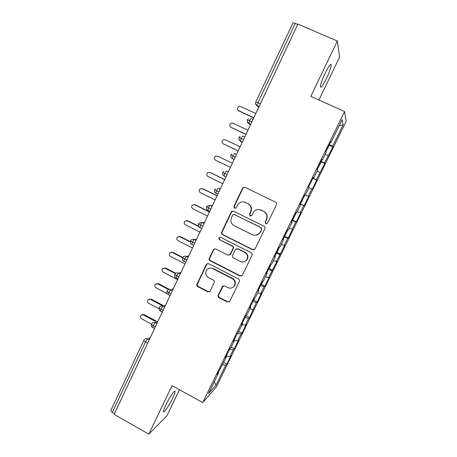<?xml version="1.0" encoding="UTF-8"?>
<svg xmlns="http://www.w3.org/2000/svg" width="457" height="457" viewBox="0 0 457 457"><rect width="100%" height="100%" fill="white"/><g stroke="black" fill="none" stroke-linecap="round" stroke-linejoin="round"><path stroke-width="0.69" d="M265.831 223.639L267.602 223.022L276.445 204.713C276.845 203.611 276.554 202.759 275.565 202.154L245.021 187.359L242.901 187.73L242.524 188.267L233.881 206.455L234.487 208.226L235.989 207.946L238.417 203.679C240.451 201.76 242.753 201.331 245.312 202.411L247.837 203.639C250.944 205.57 251.87 208.278 250.607 211.762L249.482 214.122L250.088 215.898L251.658 215.561L253.806 211.625C255.869 209.466 258.274 208.952 261.021 210.083L263.569 211.328C266.705 213.27 267.636 215.995 266.357 219.491L265.22 221.851L265.957 223.696M259.05 209.512L263.855 211.345C266.985 213.288 267.911 216.001 266.637 219.486L265.5 221.845L266.111 223.622L266.625 223.759M244.861 187.29L243.25 187.816L242.873 188.353L234.252 206.49L235.138 208.352M243.701 201.891L248.168 203.685C251.27 205.61 252.19 208.306 250.933 211.785L249.808 214.133L250.796 216.024M172.586 398.39C174.197 395.014 175.031 392.74 175.088 391.58C175.294 388.884 169.604 396.996 165.954 404.702C164.349 408.084 163.52 410.34 163.475 411.471C163.338 414.133 169.067 405.839 172.586 398.39M326.469 78.444C329.337 72.326 330.931 67.876 331.251 65.094C330.914 63.095 328.874 65.808 325.138 73.229C322.254 79.421 320.665 83.86 320.38 86.539C320.763 88.469 322.791 85.767 326.469 78.444M218.178 295.165C217.795 296.227 218.075 297.067 219.023 297.684L227.369 302.026L229.7 301.449L239.365 281.483C239.754 280.415 239.468 279.57 238.508 278.947L208.723 263.706L206.553 264.135L206.29 264.534L196.973 284.151C196.596 285.202 196.876 286.036 197.818 286.653L207.775 291.834L210.009 291.343L214.219 282.626C214.607 281.569 214.322 280.729 213.373 280.112L208.409 277.553C205.456 275.451 204.925 272.869 206.81 269.807C208.478 268.053 210.426 267.665 212.659 268.63L232.253 278.673C235.092 280.615 235.721 283.094 234.15 286.116C232.47 288.167 230.402 288.67 227.94 287.63L224.673 285.939L222.388 286.465L218.178 295.165L218.589 294.948C218.206 296.005 218.486 296.839 219.434 297.456L227.757 301.786L229.357 301.831M318.923 100.003L339.597 57.074L337.357 41.027L297.924 24.061L114.153 414.339L148.799 434.15L166.834 415.887L179.447 389.69M337.357 41.027L310.817 96.358L344.589 111.531L202.748 402.588L172.078 385.611L148.799 434.15M252.607 249.728L255.115 248.871L264.843 228.728C265.243 227.637 264.951 226.786 263.975 226.175L233.67 211.243L231.528 211.631L231.191 212.122L221.685 232.133C221.297 233.207 221.582 234.047 222.536 234.652L252.607 249.728L254.121 249.796M252.041 255.24L242.41 275.177L239.925 276.005L210.117 260.781C209.169 260.176 208.883 259.336 209.266 258.274L213.568 249.385L215.733 248.968L227.809 255.086L230.054 254.595L232.979 248.591C233.367 247.511 233.081 246.671 232.122 246.06L219.514 239.719C218.72 239.154 218.589 238.463 219.126 237.646L220.64 237.354L251.173 252.698C252.144 253.309 252.435 254.161 252.041 255.24M344.589 111.531L346.172 121.185L216.452 386.725L202.748 402.588M312.896 178.281L316.695 180.075L312.188 189.301L311.76 189.049L308.201 196.339L308.658 196.521L304.185 205.69L303.688 205.581L300.152 212.825L300.677 212.871L296.227 221.982L295.668 222.011L288.321 238.166L287.693 238.337L284.203 245.489L284.86 245.26L276.302 261.667L277.022 261.307L268.453 277.747L269.236 277.25L264.894 286.139L264.077 286.71L260.65 293.725L261.495 293.097L257.182 301.928L256.303 302.631L249.516 317.626L248.574 318.46L245.186 325.395L246.157 324.504L241.896 333.233L240.896 334.187L237.531 341.082L234.515 340.282L230.991 347.537L229.831 348.68L225.312 357.945L226.512 356.723L217.286 374.414L218.549 373.049L218.155 372.632M234.11 339.899L234.521 340.294L233.396 341.373L242.587 323.75L241.525 324.687L246.106 315.296L247.128 314.445L250.704 307.104L249.711 307.898L254.321 298.444L255.274 297.736L258.873 290.349L257.954 290.995L262.592 281.478L263.472 280.918L267.099 273.486L266.248 273.977L270.915 264.403L271.726 263.992L275.377 256.508L274.594 256.851L279.296 247.214L280.032 246.951L283.706 239.422L283.003 239.611L287.733 229.905L288.396 229.802L292.097 222.222L291.463 222.256L296.222 212.488L296.816 212.539L300.535 204.907L299.981 204.787L304.773 194.95L305.287 195.162L309.035 187.479L308.555 187.199L313.382 177.293L313.822 177.664L317.592 169.93L317.187 169.49L322.042 159.522L322.408 160.053L326.207 152.267L325.875 151.661L330.765 141.63L331.051 142.327L342.116 119.637L343.156 124.761L332.662 146.251L329.394 144.446M329.074 145.097L332.913 146.868L332.662 146.251M332.913 146.868L324.453 163.052L321.168 161.327M320.963 161.744L324.778 163.52L324.453 163.052M324.778 163.52L316.301 179.75L312.988 178.099M316.695 180.075L316.301 179.75M231.213 347.08L234.321 348.737L238.554 340.065L237.531 341.082M234.321 348.737L233.259 349.822L229.917 356.671L226.358 355.803M223.702 362.487L226.792 364.155L231.002 355.535L229.917 356.671M226.792 364.155L225.672 365.36L216.104 384.96L208.512 393.637L218.549 373.049M226.512 356.723L226.106 356.317M225.672 365.36L222.359 364.589M214.236 381.898L216.104 384.96M233.259 349.822L229.711 348.925M242.587 323.75L242.164 323.379M240.896 334.187L237.366 333.227M250.704 307.104L250.27 306.75M245.186 325.395L242.204 324.539M248.574 318.46L245.066 317.426M258.873 290.349L258.433 290.012M252.898 309.606L249.928 308.698M256.303 302.631L252.818 301.534M267.099 273.486L266.648 273.16M260.65 293.725L257.697 292.76M264.077 286.71L260.616 285.539M275.377 256.508L274.914 256.2M268.453 277.747L265.523 276.719M271.904 270.687L268.459 269.441M283.706 239.422L283.237 239.131M276.302 261.667L273.389 260.581M279.775 254.56L276.354 253.247M292.097 222.222L291.612 221.948M284.203 245.489L281.312 244.341M287.693 238.337L284.3 236.955M300.535 204.907L300.043 204.65M292.154 229.208L289.281 227.997M295.668 222.011L292.291 220.554M300.152 212.825L297.296 211.551M303.688 205.581L300.335 204.05M313.822 177.664L313.308 177.442M308.201 196.339L305.367 195.002M311.76 189.049L308.932 187.684M322.408 160.053L321.888 159.847M319.883 172.415L317.078 170.987M297.73 24.472L295.273 23.416L257.954 102.768L260.347 103.865M255.8 101.997L292.914 23.016C293.091 22.713 293.88 22.844 295.273 23.416M331.051 142.327L330.52 142.138M328.057 155.671L325.275 154.175M114.501 413.602L112.342 412.368C111.142 411.626 110.663 410.969 110.902 410.386L143.801 340.374M339.1 125.818L343.156 124.761M251.91 121.785L247.408 119.86L248.528 118.677M300.42 203.879L304.185 205.69M292.486 220.16L296.227 221.982M284.597 236.332L288.321 238.166M276.759 252.413L280.467 254.258M269.122 268.465L272.658 270.247M262.924 281.266L261.393 284.408L264.894 286.139M253.721 300.146L257.182 301.928M246.072 315.833L249.516 317.626M238.56 331.474L241.896 333.233M243.57 139.499L239.125 137.488C238.817 140.876 239.634 139.962 239.599 140.413L242.227 142.35M235.281 157.094L230.894 155.003L231.819 153.952M227.055 174.568L222.719 172.403L223.564 171.409M218.874 191.934L214.601 189.684L215.384 188.741M210.757 209.186L206.53 206.855L207.261 205.958L210.311 205.513L212.071 206.387M202.685 226.318L198.515 223.919L199.201 223.056L202.28 222.588L204.028 223.462M194.671 243.347L190.552 240.868L191.197 240.039C192.123 239.205 193.157 239.045 194.299 239.548L196.042 240.428M186.702 260.262L182.64 257.708L183.251 256.908C184.177 256.057 185.216 255.886 186.37 256.4L188.101 257.285M178.79 277.062L174.774 274.44L175.362 273.669C176.282 272.795 177.327 272.618 178.493 273.143L180.218 274.034M170.929 293.76L168.684 292.577C167.445 291.897 166.874 291.395 166.965 291.063L167.525 290.315C168.439 289.424 169.49 289.241 170.667 289.778L172.38 290.675M163.12 310.349L160.887 309.161C159.653 308.469 159.093 307.944 159.202 307.584L159.739 306.853C160.653 305.944 161.704 305.762 162.892 306.304L164.594 307.213M155.357 326.829L153.135 325.635C151.913 324.938 151.364 324.396 151.49 323.996L152.01 323.282C152.918 322.362 153.969 322.179 155.169 322.728L156.86 323.642M233.15 211.077L231.568 212.139L222.091 232.093C221.702 233.167 221.988 234.001 222.942 234.607L252.927 249.636M261.558 229.437L260.953 227.655L234.372 214.533L232.859 214.819L231.459 217.612C230.214 221.068 231.128 223.764 234.207 225.701L252.321 234.698C255.223 235.892 257.708 235.292 259.765 232.904L261.85 229.403L260.953 227.655M234.024 214.419L261.244 227.626M256.074 235.224L260.067 232.859L260.364 231.916M261.85 229.403L260.661 231.876M214.767 248.779L213.716 249.722L209.706 258.159C209.323 259.216 209.609 260.05 210.551 260.661L240.279 275.839L241.724 275.942M229.305 255.149L230.654 254.138L233.35 248.499C233.738 247.431 233.453 246.586 232.499 245.98L219.514 239.719M220.108 237.223L219.537 237.589C219.006 238.405 219.132 239.091 219.926 239.657M240.428 261.473C242.873 262.495 244.946 261.992 246.649 259.959C248.294 256.897 247.671 254.383 244.781 252.43L237.794 248.911L235.532 249.413L232.602 255.417C232.213 256.491 232.499 257.331 233.458 257.948L240.428 261.473M244.529 261.644L246.98 259.839C248.625 256.783 248.002 254.281 245.118 252.333L244.781 252.43M236.715 248.734L238.154 248.825L245.118 252.333M223.256 285.831L218.589 294.948M232.653 287.51L234.515 285.916C236.086 282.906 235.458 280.432 232.624 278.502L232.253 278.673M212.659 268.63L213.088 268.488L232.624 278.502M207.632 263.529L206.741 264.403L197.447 283.963C197.07 285.014 197.35 285.848 198.287 286.459L208.215 291.623L209.586 291.743M326.624 150.13L326.001 151.89M255.794 113.53L240.656 106.544L238.743 106.595C237.069 108.012 237.057 109.383 238.708 110.708L238.44 110.56M238.708 110.708L253.824 117.712M239.142 111.091L253.755 117.855M318.466 166.862L317.335 169.656M247.94 130.205L232.881 123.167L230.882 123.264C229.317 124.687 229.34 126.035 230.951 127.309L230.882 127.275M230.951 127.309L245.986 134.358M231.413 127.629L245.946 134.444M311.006 182.166L312.702 178.681M310.36 183.497L308.664 186.976M240.142 146.777L225.164 139.688L223.079 139.825C221.616 141.253 221.668 142.578 223.239 143.801L223.547 143.966M223.239 143.801L238.2 150.901M223.724 144.064L238.188 150.924M304.825 195.322L302.945 198.704M302.5 200.097L300.615 203.479M217.835 156.254L215.344 156.283C213.962 157.705 214.042 159.007 215.578 160.196L230.454 167.342M217.995 156.323L232.396 163.223L217.486 156.105M209.809 172.398L207.667 172.632C206.358 174.048 206.455 175.334 207.964 176.488L222.759 183.685M224.678 179.607L209.86 172.42M224.718 179.527L210.391 172.58M286.562 232.784L284.677 236.178M202.011 188.53L202.839 188.741L200.04 188.878C198.801 190.289 198.921 191.557 200.395 192.677L215.116 199.92M217.024 195.87L202.28 188.638M217.086 195.733L202.839 188.741M194.276 204.587L195.328 204.805L192.471 205.022C191.289 206.421 191.426 207.672 192.871 208.769L207.518 216.064M209.409 212.037L194.751 204.753M209.506 211.837L195.328 204.805M186.599 220.571L187.867 220.765L184.954 221.062C183.823 222.456 183.971 223.69 185.399 224.764L199.96 232.105M198.806 226.575L187.261 220.777M198.544 226.129L187.867 220.765M178.99 236.469L180.452 236.629L177.493 237C176.408 238.383 176.562 239.605 177.967 240.662L192.454 248.042M190.323 242.033L179.818 236.697M190.335 241.656L180.452 236.629M253.681 300.226L253.384 300.363M171.449 252.287L173.077 252.401L170.073 252.841C169.033 254.212 169.199 255.417 170.581 256.457L184.994 263.889M188.77 255.874L186.37 256.4L184.434 259.09L183.828 261.164C182.806 261.016 182.4 259.873 182.623 257.748L172.42 252.521M182.817 257.405L173.077 252.401M245.992 315.998L245.683 316.164M163.972 268.019L165.748 268.076L162.709 268.585C161.704 269.944 161.881 271.138 163.24 272.166L177.579 279.638M175.408 273.617L165.074 268.248M175.796 273.297L165.748 268.076M156.562 283.654L158.465 283.654L155.386 284.231C154.415 285.579 154.603 286.762 155.946 287.773L167.256 293.737M168.639 289.595L157.762 283.883M169.536 289.47L158.465 283.654M149.21 299.204L151.221 299.141L148.114 299.781C147.177 301.117 147.365 302.288 148.691 303.288L158.967 308.766M162.344 305.71L150.502 299.421M163.029 305.413L151.221 299.141M141.916 314.656L144.024 314.536L140.887 315.233C139.979 316.564 140.173 317.724 141.481 318.712L151.456 324.082M155.603 321.482L143.281 314.867M156.311 321.128L144.024 314.536M259.033 106.647L257.08 105.75C255.64 104.824 255.212 103.579 255.789 102.025L257.954 102.768L257.08 105.75L258.628 107.515M147.645 343.207L145.435 342.002L112.342 412.368M150.37 337.426L147.491 339.048L145.435 342.002C144.206 341.293 143.669 340.722 143.841 340.288L144.332 339.602C145.235 338.671 146.286 338.488 147.491 339.048L149.176 339.962M258.976 106.778L257.154 105.944L255.56 103.71M250.687 124.378L248.728 123.47L249.528 120.682C250.322 119.088 250.899 118.346 251.27 118.449L253.081 119.294M250.625 124.51L248.814 123.67L250.396 124.99M242.393 141.996L240.433 141.07L241.205 138.385C241.993 136.803 242.581 136.037 242.97 136.095L244.769 136.94M242.33 142.127L240.531 141.276L238.988 139.282M234.15 159.499L232.185 158.556L232.933 155.968C233.716 154.392 234.315 153.609 234.721 153.621L236.515 154.472M234.093 159.624L231.248 157.762C231.173 157.134 230.522 158.122 230.894 155.003M228.409 171.683L226.535 171.032L228.311 171.889M225.907 177.008L223.999 175.934C222.645 174.18 222.61 176.311 222.719 172.409M220.377 188.741L218.395 188.33L220.165 189.192M217.772 194.276L215.858 193.197C214.933 191.746 214.47 193.888 214.596 189.701M212.402 205.69L210.311 205.513C209.843 205.639 209.22 206.478 208.443 208.038L207.935 210.563M204.473 222.525L202.28 222.588C201.788 222.753 201.16 223.61 200.389 225.17L199.92 227.603M196.596 239.257L194.299 239.548C193.791 239.754 193.151 240.633 192.386 242.181L191.957 244.529M180.989 272.395L178.493 273.143L176.533 275.885L176.179 278.062M173.26 288.807L170.667 289.778L168.684 292.577L168.37 294.662M165.583 305.116L162.892 306.304L160.887 309.161L160.607 311.16M157.951 321.322L155.169 322.728L153.135 325.635L152.867 327.566M247.243 121.551L248.728 123.47C248.162 122.265 247.5 124.647 247.408 119.86M226.535 171.032C226.101 171.067 225.495 171.866 224.713 173.443L223.999 175.934L225.964 176.888M218.395 188.33C217.943 188.41 217.332 189.232 216.555 190.798L215.858 193.197L217.829 194.162M185.799 262.181L184.04 261.347M263.855 211.345L263.569 211.328M261.313 210.106L261.021 210.083M249.808 214.133L249.482 214.122M250.933 211.785L250.607 211.762M248.168 203.685L247.837 203.639M245.655 202.457L245.312 202.411M234.252 206.49L233.881 206.455M242.873 188.353L242.524 188.267M222.942 234.607L222.536 234.652M222.091 232.093L221.685 232.133M231.568 212.139L231.191 212.122M234.738 214.544L234.372 214.533M240.279 275.839L239.925 276.005M210.551 260.661L210.117 260.781M209.706 258.159L209.266 258.274M213.716 249.722L213.288 249.813M230.654 254.138L230.271 254.241M233.35 248.499L232.979 248.591M232.499 245.98L232.122 246.06M238.154 248.825L237.794 248.911M222.616 286.562L222.216 286.756M208.215 291.623L207.775 291.834M198.287 286.459L197.818 286.653M197.447 283.963L196.973 284.151M206.741 264.403L206.29 264.534M227.757 301.786L227.369 302.026M219.434 297.456L219.023 297.684M174.488 391.249L175.088 391.58M330.274 64.666L331.251 65.094M240.136 136.375L239.131 137.483M209.746 211.328L207.775 210.351C206.775 210.323 206.358 209.169 206.524 206.878M201.708 228.391L199.743 227.397C198.721 227.312 198.309 226.158 198.504 223.941M193.728 245.34L191.757 244.335C190.735 244.215 190.329 243.067 190.535 240.902M177.922 278.913L175.951 277.89C174.928 277.713 174.528 276.582 174.757 274.486M170.09 295.548L168.119 294.508C167.091 294.297 166.696 293.166 166.942 291.115M162.309 312.068L160.338 311.023C159.316 310.8 158.927 309.669 159.179 307.635M154.575 328.492L152.609 327.429C151.587 327.189 151.21 326.064 151.467 324.053M243.25 187.816L242.901 187.73M231.905 211.654L231.528 211.631M260.067 232.859L259.765 232.904M213.99 249.299L213.568 249.385M230.431 254.486L230.054 254.595M219.537 237.589L219.126 237.646M246.98 259.839L246.649 259.959M222.793 286.271L222.388 286.465M234.515 285.916L234.15 286.116M206.998 264.003L206.553 264.135M329.154 145.423L327.435 148.948M320.991 162.161L319.283 165.663M296.444 212.505L295.142 215.184M294.502 216.492L292.828 219.92M287.984 229.871L287.196 231.488M279.575 247.117L279.296 247.688M278.667 248.979L277.016 252.367M270.818 265.071L269.179 268.436M254.68 298.175L253.652 300.283M246.489 314.976L245.963 316.061M226.558 355.854L226.261 356.471"/></g></svg>
